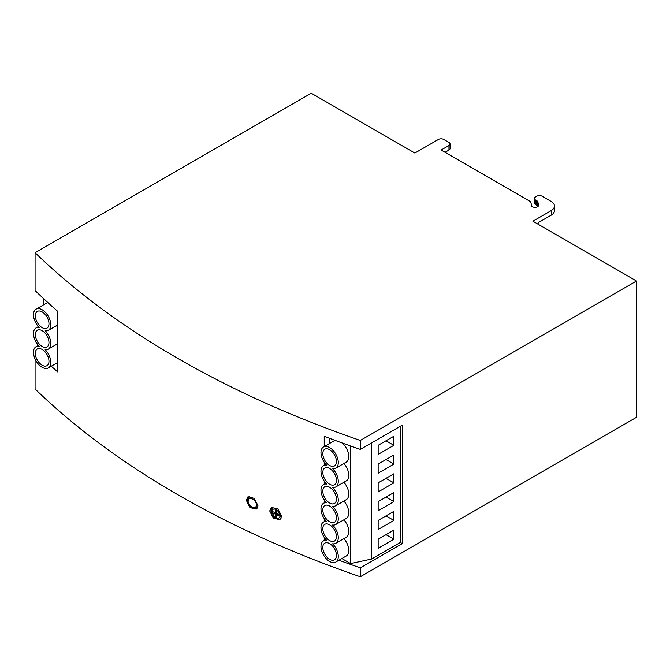 <?xml version="1.0" encoding="UTF-8"?>
<svg xmlns="http://www.w3.org/2000/svg" width="670" height="670" viewBox="0 0 670 670"><rect width="100%" height="100%" fill="white"/><g stroke="black" fill="none" stroke-linecap="round" stroke-linejoin="round"><path stroke-width="1" d="M42.151 311.91A9.648 5.569 -120 0 0 37.336 311.433A9.648 5.569 -120 0 0 35.853 319.154A9.648 5.569 -120 0 0 42.151 327.655A9.648 5.569 -120 0 0 46.975 328.132A9.648 5.569 -120 0 0 48.458 320.402A9.648 5.569 -120 0 0 42.151 311.91M42.151 349.464A9.648 5.569 -120 0 0 37.336 348.986A9.648 5.569 -120 0 0 35.853 356.716A9.648 5.569 -120 0 0 42.151 365.209A9.648 5.569 -120 0 0 46.975 365.686A9.648 5.569 -120 0 0 48.458 357.964A9.648 5.569 -120 0 0 42.151 349.464M42.151 330.687A9.648 5.569 -120 0 0 37.336 330.209A9.648 5.569 -120 0 0 35.853 337.931A9.648 5.569 -120 0 0 42.151 346.432A9.648 5.569 -120 0 0 46.975 346.909A9.648 5.569 -120 0 0 48.458 339.179A9.648 5.569 -120 0 0 42.151 330.687M42.151 309.783A12.244 7.068 -120 0 0 36.038 309.18A12.244 7.068 -120 0 0 39.187 327.454A12.244 7.068 -120 0 0 36.038 327.957A12.244 7.068 -120 0 0 39.187 346.231A12.244 7.068 -120 0 0 36.038 346.733A12.244 7.068 -120 0 0 36.038 360.87A12.244 7.068 -120 0 0 48.273 367.939A12.244 7.068 -120 0 0 45.125 349.665A12.244 7.068 -120 0 0 48.273 349.162A12.244 7.068 -120 0 0 45.125 330.88A12.244 7.068 -120 0 0 48.273 330.385A12.244 7.068 -120 0 0 50.15 320.57A12.244 7.068 -120 0 0 42.151 309.783M47.922 302.622A12.244 7.068 -120 0 0 46.523 303.125L36.038 309.18M57.746 327.362A12.244 7.068 -120 0 0 56.414 325.679M57.746 346.139A12.244 7.068 -120 0 0 56.414 344.455M329.623 449.704A9.648 5.569 -120 0 0 324.799 449.227A9.648 5.569 -120 0 0 323.325 456.957A9.648 5.569 -120 0 0 329.623 465.457A9.648 5.569 -120 0 0 334.447 465.935A9.648 5.569 -120 0 0 335.921 458.205A9.648 5.569 -120 0 0 329.623 449.704M329.623 543.596A9.648 5.569 -120 0 0 324.799 543.119A9.648 5.569 -120 0 0 323.325 550.849A9.648 5.569 -120 0 0 329.623 559.341A9.648 5.569 -120 0 0 334.447 559.827A9.648 5.569 -120 0 0 335.921 552.097A9.648 5.569 -120 0 0 329.623 543.596M329.623 524.819A9.648 5.569 -120 0 0 324.799 524.342A9.648 5.569 -120 0 0 323.325 532.072A9.648 5.569 -120 0 0 329.623 540.564A9.648 5.569 -120 0 0 334.447 541.042A9.648 5.569 -120 0 0 335.921 533.32A9.648 5.569 -120 0 0 329.623 524.819M329.623 506.043A9.648 5.569 -120 0 0 324.799 505.565A9.648 5.569 -120 0 0 323.325 513.295A9.648 5.569 -120 0 0 329.623 521.788A9.648 5.569 -120 0 0 334.447 522.265A9.648 5.569 -120 0 0 335.921 514.543A9.648 5.569 -120 0 0 329.623 506.043M329.623 487.266A9.648 5.569 -120 0 0 324.799 486.788A9.648 5.569 -120 0 0 323.325 494.51A9.648 5.569 -120 0 0 329.623 503.011A9.648 5.569 -120 0 0 334.447 503.488A9.648 5.569 -120 0 0 335.921 495.758A9.648 5.569 -120 0 0 329.623 487.266M329.623 468.489A9.648 5.569 -120 0 0 324.799 468.012A9.648 5.569 -120 0 0 323.325 475.733A9.648 5.569 -120 0 0 329.623 484.234A9.648 5.569 -120 0 0 334.447 484.712A9.648 5.569 -120 0 0 335.921 476.981A9.648 5.569 -120 0 0 329.623 468.489M329.623 447.585A12.244 7.068 -120 0 0 323.501 446.982A12.244 7.068 -120 0 0 326.659 465.256A12.244 7.068 -120 0 0 323.501 465.759A12.244 7.068 -120 0 0 326.659 484.033A12.244 7.068 -120 0 0 323.501 484.536A12.244 7.068 -120 0 0 326.659 502.81A12.244 7.068 -120 0 0 323.501 503.312A12.244 7.068 -120 0 0 326.659 521.595A12.244 7.068 -120 0 0 323.501 522.089A12.244 7.068 -120 0 0 326.659 540.372A12.244 7.068 -120 0 0 323.501 540.866A12.244 7.068 -120 0 0 323.501 555.003A12.244 7.068 -120 0 0 335.745 562.071A12.244 7.068 -120 0 0 332.588 543.797A12.244 7.068 -120 0 0 335.745 543.295A12.244 7.068 -120 0 0 332.588 525.02A12.244 7.068 -120 0 0 335.745 524.518A12.244 7.068 -120 0 0 332.588 506.244A12.244 7.068 -120 0 0 335.745 505.741A12.244 7.068 -120 0 0 332.588 487.458A12.244 7.068 -120 0 0 335.745 486.964A12.244 7.068 -120 0 0 332.588 468.682A12.244 7.068 -120 0 0 335.745 468.179A12.244 7.068 -120 0 0 337.621 458.372A12.244 7.068 -120 0 0 329.623 447.585M335.243 440.45A12.244 7.068 -120 0 0 333.995 440.927L323.501 446.982M256.25 505.733C257.54 501.009 249.089 495.298 248.277 500.297C246.97 505.012 255.396 510.758 256.25 505.733A1.851 1.24 -167.5 0 0 257.9 506.168M246.309 500.23L249.885 507.517L256.216 509.141L257.925 505.641L254.315 498.38L248.001 496.746L246.309 500.23M269.709 510.95L273.394 518.178L279.901 519.694L281.668 516.168L277.941 508.957L271.451 507.441L269.709 510.95M533.287 207.097A5.151 2.973 180 0 1 531.963 206.544A5.151 2.973 180 0 1 531.838 206.461L530.875 202.474A3.71 2.144 180 0 0 529.828 201.251L441.094 150.03L448.967 145.482A3.71 2.144 180 0 0 450.047 143.966A3.71 2.144 180 0 0 448.967 142.459L443.716 139.427A3.71 2.144 180 0 0 438.473 139.427L414.864 153.053L311.265 93.239L35.075 252.699A940.161 542.801 180 0 0 177.5 358.241A940.161 542.801 180 0 0 360.309 440.466L636.5 281.015L532.893 221.201L551.259 210.598A11.315 6.532 180 0 0 554.442 206.059A11.315 6.532 180 0 0 551.259 201.511L542.08 196.21A3.71 2.144 180 0 0 536.829 196.21L535.523 196.972A3.71 2.144 0 0 0 534.434 198.488A3.71 2.144 0 0 0 535.523 199.995L536.77 200.715A3.71 2.144 0 0 1 537.809 201.896L538.621 204.844A3.71 2.144 180 0 1 538.672 205.179A3.71 2.144 180 0 1 533.287 207.097M338.936 560.229A940.161 542.801 0 0 0 360.309 567.825L360.309 576.761A940.161 542.801 180 0 1 177.5 494.535A940.161 542.801 180 0 1 35.075 388.985L35.075 358.994M51.263 366.214A940.161 542.801 0 0 0 57.746 371.959L57.746 311.391A940.161 542.801 180 0 1 35.075 290.554L35.075 252.699M275.203 509.183C273.385 508.773 272.246 509.384 271.777 511.009L271.735 511.202A940.161 542.801 180 0 0 275.203 512.726L275.244 508.748L276.593 509.334L280.537 514.97L280.537 516.336L279.993 516.302C279.516 517.927 278.368 518.538 276.543 518.136L276.543 514.669A940.161 542.801 0 0 0 280.018 516.176M57.746 364.212L56.23 363.341M280.026 514.82A940.161 542.801 180 0 1 276.543 513.312L276.543 509.769M275.203 514.083L275.203 517.55L271.752 512.575A940.161 542.801 0 0 0 275.203 514.083L276.543 513.312M276.543 518.136L275.203 517.55M271.752 512.575L271.735 511.202M360.309 567.825L402.276 543.596L402.276 425.174L360.309 449.403A940.161 542.801 180 0 1 324.23 436.321L324.23 446.563M324.23 462.283L324.23 465.34M324.23 481.06L324.23 484.117M324.23 499.837L324.23 502.894M324.23 518.614L324.23 521.67M324.23 537.39L324.23 540.447M360.309 449.403L360.309 440.466M360.309 576.761L636.5 417.301L636.5 281.015M538.144 224.224L538.144 222.716L551.259 215.145L551.259 210.598M554.442 206.059L554.442 210.598A11.315 6.532 180 0 1 551.259 215.145M450.047 143.966L450.047 148.514A3.71 2.144 180 0 1 448.967 150.03L448.967 145.482M445.031 152.299L448.967 150.03M534.434 198.488L534.434 203.027A3.71 2.144 0 0 0 535.523 204.543L536.77 205.263A3.71 2.144 0 0 1 537.809 206.435L537.834 206.536M402.276 543.596L400.308 542.457M329.623 438.356L329.623 443.448M400.442 426.237L400.442 542.382L371.59 559.04L350.603 563.587L341.868 558.537M277.891 513.89L276.543 514.669M276.543 517.257L275.269 517.994M272.631 511.595L271.358 512.341M276.543 511.947L275.203 512.726M335.745 486.964L346.231 480.901A12.244 7.068 -120 0 0 343.886 463.481M335.745 505.741L346.231 499.678A12.244 7.068 -120 0 0 343.886 482.258M335.745 524.518L346.231 518.463A12.244 7.068 -120 0 0 343.886 501.034M335.745 543.295L346.231 537.24A12.244 7.068 -120 0 0 343.886 519.819M335.745 562.071L346.231 556.016A12.244 7.068 -120 0 0 343.886 538.596M335.745 468.179L346.231 462.124A12.244 7.068 -120 0 0 348.45 453.623A12.244 7.068 -120 0 0 342.144 442.979M350.603 446.011L350.603 563.587M371.59 442.895L371.59 559.04M378.148 539.208L378.148 548.294L393.885 539.208L393.885 530.121L378.148 539.208L386.012 534.66L393.885 539.208M378.148 520.431L378.148 529.509L393.885 520.431L393.885 511.344L378.148 520.431L386.012 515.883L393.885 520.431M378.148 501.646L378.148 510.733L393.885 501.646L393.885 492.567L378.148 501.646L386.012 497.106L393.885 501.646M378.148 482.869L378.148 491.956L393.885 482.869L393.885 473.782L378.148 482.869L386.012 478.33L393.885 482.869M378.148 464.092L378.148 473.179L393.885 464.092L393.885 455.005L378.148 464.092L386.012 459.553L393.885 464.092M378.148 445.316L378.148 454.402L393.885 445.316L393.885 436.229L378.148 445.316L386.012 440.776L393.885 445.316M43.466 298.519L43.466 304.892M249.617 496.244L247.632 499.066A1.851 1.248 12.4 0 0 248.277 500.297M273.109 506.905L271.09 509.753A1.851 1.24 12.5 0 0 271.777 511.009M281.643 516.704A1.851 1.231 -167.4 0 1 279.993 516.302M538.621 205.523L538.621 204.844M537.809 206.435L537.809 201.896M536.77 205.263L536.77 200.715M535.523 204.543L535.523 199.995M48.273 349.162L57.746 343.693M48.273 330.385L57.746 324.916M36.038 327.957L38.383 326.6M48.273 367.939L57.746 362.47M36.038 346.733L38.383 345.377M271.09 509.753C270.889 514.074 272.372 515.573 273.687 516.972C276.249 519.175 278.645 519.753 280.881 518.697L281.015 518.622M257.297 508.086L257.221 508.128C254.232 510.473 246.719 505.85 247.632 499.066M323.501 465.759L325.854 464.402M323.501 484.536L325.854 483.179M323.501 503.312L325.854 501.956M323.501 522.089L325.854 520.732M323.501 540.866L325.854 539.509"/></g></svg>
